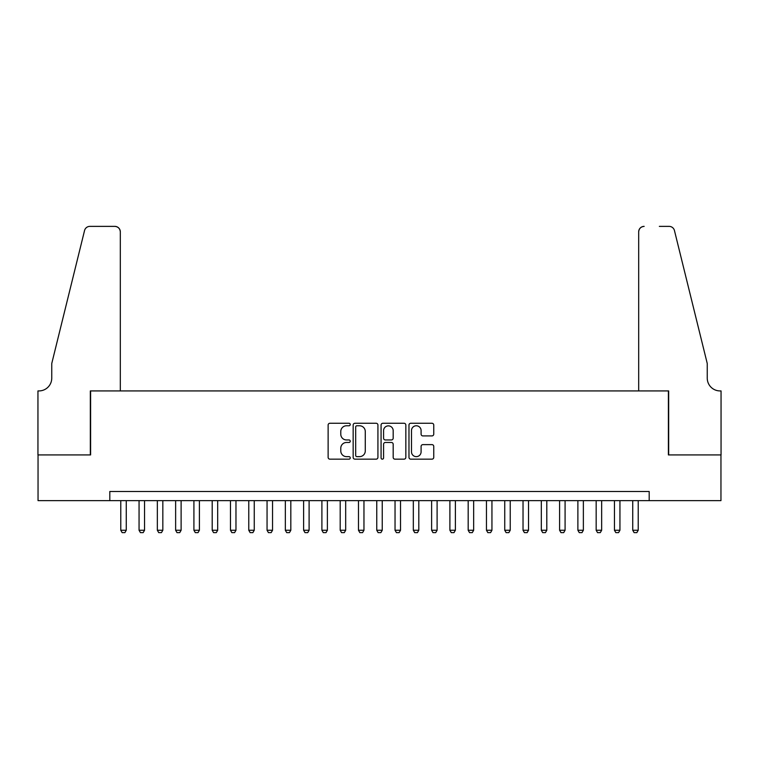 <?xml version="1.0" encoding="UTF-8"?>
<svg xmlns="http://www.w3.org/2000/svg" width="759" height="759" viewBox="0 0 759 759"><rect width="100%" height="100%" fill="white"/><g stroke="black" fill="none" stroke-linecap="round" stroke-linejoin="round"><path stroke-width="1.14" d="M350.25 424.518A1.252 1.252 0 0 0 348.988 423.266L329.918 423.266A1.793 1.793 0 0 0 328.125 425.059L328.125 457.364A1.793 1.793 0 0 0 329.918 459.157L348.988 459.157A1.252 1.252 0 0 0 350.25 457.905A1.252 1.252 0 0 0 348.988 456.643L346.521 456.643A5.74 5.74 0 0 1 340.782 450.903L340.782 448.208A5.74 5.74 0 0 1 346.521 442.469L348.988 442.469A1.252 1.252 0 0 0 350.25 441.207A1.252 1.252 0 0 0 348.988 439.954L346.521 439.954A5.74 5.74 0 0 1 340.782 434.214L340.782 431.52A5.74 5.74 0 0 1 346.521 425.771L348.988 425.771A1.252 1.252 0 0 0 350.25 424.518M431.947 435.913A1.793 1.793 0 0 0 433.75 434.12L433.75 425.059A1.793 1.793 0 0 0 431.947 423.266L410.771 423.266A1.793 1.793 0 0 0 408.978 425.059L408.978 457.364A1.793 1.793 0 0 0 410.771 459.157L431.947 459.157A1.793 1.793 0 0 0 433.75 457.364L433.75 446.415A1.793 1.793 0 0 0 431.947 444.622L422.886 444.622A1.793 1.793 0 0 0 421.093 446.415L421.093 451.842A4.801 4.801 0 0 1 416.293 456.643A4.801 4.801 0 0 1 411.492 451.842L411.492 430.571A4.801 4.801 0 0 1 416.293 425.771A4.801 4.801 0 0 1 421.093 430.571L421.093 434.12A1.793 1.793 0 0 0 422.886 435.913L431.947 435.913M109.808 500.636L38.045 500.636L38.045 454.926L90.606 454.926L90.606 390.923L668.394 390.923L668.394 454.926L720.955 454.926L720.955 500.636L649.192 500.636L649.192 491.49L109.808 491.49L109.808 500.636L649.192 500.636M377.925 425.059A1.793 1.793 0 0 0 376.132 423.266L354.956 423.266A1.793 1.793 0 0 0 353.163 425.059L353.163 457.364A1.793 1.793 0 0 0 354.956 459.157L376.132 459.157A1.793 1.793 0 0 0 377.925 457.364L377.925 425.059M382.868 423.266L404.044 423.266A1.793 1.793 0 0 1 405.837 425.059L405.837 457.364A1.793 1.793 0 0 1 404.044 459.157L394.984 459.157A1.793 1.793 0 0 1 393.181 457.364L393.181 444.262A1.793 1.793 0 0 0 391.388 442.469L385.382 442.469A1.793 1.793 0 0 0 383.58 444.262L383.58 457.905A1.252 1.252 0 0 1 382.327 459.157A1.252 1.252 0 0 1 381.075 457.905L381.075 425.059A1.793 1.793 0 0 1 382.868 423.266M356.929 425.771A1.252 1.252 0 0 0 355.677 427.032L355.677 455.391A1.252 1.252 0 0 0 356.929 456.643L359.538 456.643A5.74 5.74 0 0 0 365.278 450.903L365.278 431.52A5.74 5.74 0 0 0 359.538 425.771L356.929 425.771M393.181 430.666A4.801 4.801 0 0 0 388.38 425.865A4.801 4.801 0 0 0 383.58 430.666L383.58 438.161A1.793 1.793 0 0 0 385.382 439.954L391.388 439.954A1.793 1.793 0 0 0 393.181 438.161L393.181 430.666M120.776 500.636L120.776 530.256L126.26 530.256L126.26 500.636M126.26 530.256L124.893 532.628L122.152 532.628L120.776 530.256M120.32 390.923L120.32 231.856A5.484 5.484 0 0 0 114.837 226.372L89.875 226.372A5.484 5.484 0 0 0 84.553 230.537L51.754 363.504L51.754 378.124A12.799 12.799 0 0 1 38.956 390.923L37.95 390.923L37.95 454.926L90.33 454.926L90.33 390.923L120.32 390.923L120.32 231.856C119.969 228.544 118.148 226.723 114.837 226.372L99.657 226.372M84.553 230.537C85.947 227.529 85.947 227.529 84.553 230.537C85.947 227.529 85.947 227.529 84.553 230.537M51.754 378.124A12.799 12.799 0 0 1 38.956 390.923M638.68 390.923L638.68 231.856L638.68 390.923L668.67 390.923L668.67 454.926L721.05 454.926L721.05 390.923L720.044 390.923A12.799 12.799 0 0 1 707.246 378.124A12.799 12.799 0 0 0 720.044 390.923M697.189 322.736L674.447 230.537L707.246 363.504L707.246 378.124M659.343 226.372L669.125 226.372A5.484 5.484 0 0 1 674.447 230.537C673.053 227.529 673.053 227.529 674.447 230.537C673.053 227.529 673.053 227.529 674.447 230.537M644.163 226.372A5.484 5.484 0 0 0 638.68 231.856C639.031 228.544 640.852 226.723 644.163 226.372M139.058 500.636L139.058 530.256L144.552 530.256L144.552 500.636M144.552 530.256L143.176 532.628L140.434 532.628L139.058 530.256M157.35 500.636L157.35 530.256L162.834 530.256L162.834 500.636M162.834 530.256L161.458 532.628L158.716 532.628L157.35 530.256M175.633 500.636L175.633 530.256L181.116 530.256L181.116 500.636M181.116 530.256L179.741 532.628L176.999 532.628L175.633 530.256M193.915 500.636L193.915 530.256L199.399 530.256L199.399 500.636M199.399 530.256L198.033 532.628L195.291 532.628L193.915 530.256M212.197 500.636L212.197 530.256L217.681 530.256L217.681 500.636M217.681 530.256L216.315 532.628L213.573 532.628L212.197 530.256M230.48 500.636L230.48 530.256L235.973 530.256L235.973 500.636M235.973 530.256L234.597 532.628L231.856 532.628L230.48 530.256M248.772 500.636L248.772 530.256L254.256 530.256L254.256 500.636M254.256 530.256L252.88 532.628L250.138 532.628L248.772 530.256M267.054 500.636L267.054 530.256L272.538 530.256L272.538 500.636M272.538 530.256L271.162 532.628L268.42 532.628L267.054 530.256M285.337 500.636L285.337 530.256L290.82 530.256L290.82 500.636M290.82 530.256L289.454 532.628L286.703 532.628L285.337 530.256M303.619 500.636L303.619 530.256L309.103 530.256L309.103 500.636M309.103 530.256L307.737 532.628L304.995 532.628L303.619 530.256M321.901 500.636L321.901 530.256L327.385 530.256L327.385 500.636M327.385 530.256L326.019 532.628L323.277 532.628L321.901 530.256M340.193 500.636L340.193 530.256L345.677 530.256L345.677 500.636M345.677 530.256L344.301 532.628L341.559 532.628L340.193 530.256M358.476 500.636L358.476 530.256L363.959 530.256L363.959 500.636M363.959 530.256L362.584 532.628L359.842 532.628L358.476 530.256M376.758 500.636L376.758 530.256L382.242 530.256L382.242 500.636M382.242 530.256L380.876 532.628L378.124 532.628L376.758 530.256M395.041 500.636L395.041 530.256L400.524 530.256L400.524 500.636M400.524 530.256L399.158 532.628L396.416 532.628L395.041 530.256M413.323 500.636L413.323 530.256L418.807 530.256L418.807 500.636M418.807 530.256L417.441 532.628L414.699 532.628L413.323 530.256M431.615 500.636L431.615 530.256L437.099 530.256L437.099 500.636M437.099 530.256L435.723 532.628L432.981 532.628L431.615 530.256M449.897 500.636L449.897 530.256L455.381 530.256L455.381 500.636M455.381 530.256L454.005 532.628L451.263 532.628L449.897 530.256M468.18 500.636L468.18 530.256L473.663 530.256L473.663 500.636M473.663 530.256L472.297 532.628L469.546 532.628L468.18 530.256M486.462 500.636L486.462 530.256L491.946 530.256L491.946 500.636M491.946 530.256L490.58 532.628L487.838 532.628L486.462 530.256M504.744 500.636L504.744 530.256L510.228 530.256L510.228 500.636M510.228 530.256L508.862 532.628L506.12 532.628L504.744 530.256M523.027 500.636L523.027 530.256L528.52 530.256L528.52 500.636M528.52 530.256L527.144 532.628L524.403 532.628L523.027 530.256M541.319 500.636L541.319 530.256L546.803 530.256L546.803 500.636M546.803 530.256L545.427 532.628L542.685 532.628L541.319 530.256M559.601 500.636L559.601 530.256L565.085 530.256L565.085 500.636M565.085 530.256L563.709 532.628L560.967 532.628L559.601 530.256M577.884 500.636L577.884 530.256L583.367 530.256L583.367 500.636M583.367 530.256L582.001 532.628L579.259 532.628L577.884 530.256M596.166 500.636L596.166 530.256L601.65 530.256L601.65 500.636M601.65 530.256L600.284 532.628L597.542 532.628L596.166 530.256M614.448 500.636L614.448 530.256L619.942 530.256L619.942 500.636M619.942 530.256L618.566 532.628L615.824 532.628L614.448 530.256M632.74 500.636L632.74 530.256L638.224 530.256L638.224 500.636M638.224 530.256L636.848 532.628L634.107 532.628L632.74 530.256"/></g></svg>
